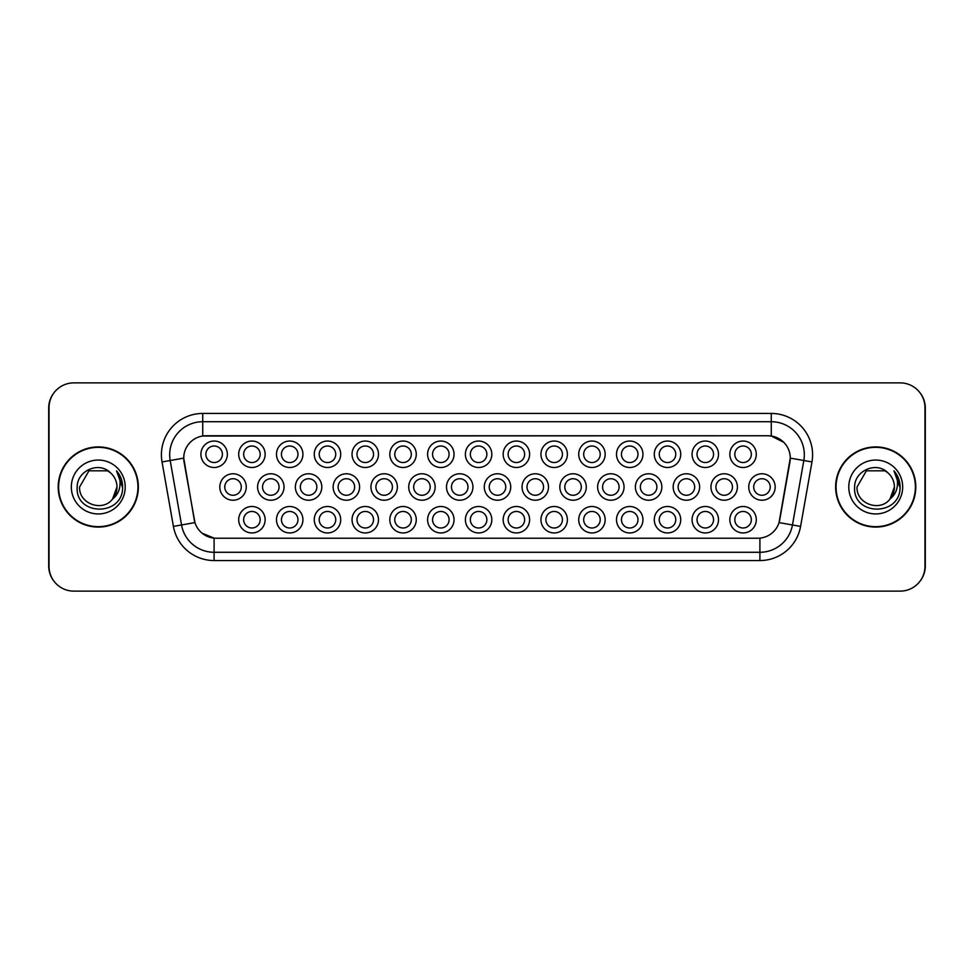 <?xml version="1.0" encoding="UTF-8"?>
<svg xmlns="http://www.w3.org/2000/svg" width="974" height="974" viewBox="0 0 974 974"><rect width="100%" height="100%" fill="white"/><g stroke="black" fill="none" stroke-linecap="round" stroke-linejoin="round"><path stroke-width="1.46" d="M605.171 519.726A13.222 13.222 0 0 1 591.948 532.948A13.222 13.222 0 0 1 578.726 519.726A13.222 13.222 0 0 1 591.948 506.504A13.222 13.222 0 0 1 605.171 519.726M583.682 519.726A8.267 8.267 0 0 0 591.948 527.993A8.267 8.267 0 0 0 600.215 519.726A8.267 8.267 0 0 0 591.948 511.46A8.267 8.267 0 0 0 583.682 519.726M642.95 519.726A13.222 13.222 0 0 1 629.728 532.948A13.222 13.222 0 0 1 616.505 519.726A13.222 13.222 0 0 1 629.728 506.504A13.222 13.222 0 0 1 642.95 519.726M621.461 519.726A8.267 8.267 0 0 0 629.728 527.993A8.267 8.267 0 0 0 637.994 519.726A8.267 8.267 0 0 0 629.728 511.46A8.267 8.267 0 0 0 621.461 519.726M680.729 519.726A13.222 13.222 0 0 1 667.507 532.948A13.222 13.222 0 0 1 654.284 519.726A13.222 13.222 0 0 1 667.507 506.504A13.222 13.222 0 0 1 680.729 519.726M659.252 519.726A8.267 8.267 0 0 0 667.507 527.993A8.267 8.267 0 0 0 675.773 519.726A8.267 8.267 0 0 0 667.507 511.46A8.267 8.267 0 0 0 659.252 519.726M567.392 519.726A13.222 13.222 0 0 1 554.169 532.948A13.222 13.222 0 0 1 540.947 519.726A13.222 13.222 0 0 1 554.169 506.504A13.222 13.222 0 0 1 567.392 519.726M545.903 519.726A8.267 8.267 0 0 0 554.169 527.993A8.267 8.267 0 0 0 562.424 519.726A8.267 8.267 0 0 0 554.169 511.46A8.267 8.267 0 0 0 545.903 519.726M529.613 519.726A13.222 13.222 0 0 1 516.39 532.948A13.222 13.222 0 0 1 503.168 519.726A13.222 13.222 0 0 1 516.39 506.504A13.222 13.222 0 0 1 529.613 519.726M508.124 519.726A8.267 8.267 0 0 0 516.39 527.993A8.267 8.267 0 0 0 524.645 519.726A8.267 8.267 0 0 0 516.39 511.46A8.267 8.267 0 0 0 508.124 519.726M718.508 519.726A13.222 13.222 0 0 1 705.286 532.948A13.222 13.222 0 0 1 692.064 519.726A13.222 13.222 0 0 1 705.286 506.504A13.222 13.222 0 0 1 718.508 519.726M697.031 519.726A8.267 8.267 0 0 0 705.286 527.993A8.267 8.267 0 0 0 713.552 519.726A8.267 8.267 0 0 0 705.286 511.46A8.267 8.267 0 0 0 697.031 519.726M491.821 519.726A13.222 13.222 0 0 1 478.599 532.948A13.222 13.222 0 0 1 465.377 519.726A13.222 13.222 0 0 1 478.599 506.504A13.222 13.222 0 0 1 491.821 519.726M470.345 519.726A8.267 8.267 0 0 0 478.599 527.993A8.267 8.267 0 0 0 486.866 519.726A8.267 8.267 0 0 0 478.599 511.46A8.267 8.267 0 0 0 470.345 519.726M454.042 519.726A13.222 13.222 0 0 1 440.82 532.948A13.222 13.222 0 0 1 427.598 519.726A13.222 13.222 0 0 1 440.82 506.504A13.222 13.222 0 0 1 454.042 519.726M432.566 519.726A8.267 8.267 0 0 0 440.82 527.993A8.267 8.267 0 0 0 449.087 519.726A8.267 8.267 0 0 0 440.82 511.46A8.267 8.267 0 0 0 432.566 519.726M416.263 519.726A13.222 13.222 0 0 1 403.041 532.948A13.222 13.222 0 0 1 389.819 519.726A13.222 13.222 0 0 1 403.041 506.504A13.222 13.222 0 0 1 416.263 519.726M394.774 519.726A8.267 8.267 0 0 0 403.041 527.993A8.267 8.267 0 0 0 411.308 519.726A8.267 8.267 0 0 0 403.041 511.46A8.267 8.267 0 0 0 394.774 519.726M378.484 519.726A13.222 13.222 0 0 1 365.262 532.948A13.222 13.222 0 0 1 352.04 519.726A13.222 13.222 0 0 1 365.262 506.504A13.222 13.222 0 0 1 378.484 519.726M356.995 519.726A8.267 8.267 0 0 0 365.262 527.993A8.267 8.267 0 0 0 373.529 519.726A8.267 8.267 0 0 0 365.262 511.46A8.267 8.267 0 0 0 356.995 519.726M340.705 519.726A13.222 13.222 0 0 1 327.483 532.948A13.222 13.222 0 0 1 314.261 519.726A13.222 13.222 0 0 1 327.483 506.504A13.222 13.222 0 0 1 340.705 519.726M319.216 519.726A8.267 8.267 0 0 0 327.483 527.993A8.267 8.267 0 0 0 335.738 519.726A8.267 8.267 0 0 0 327.483 511.46A8.267 8.267 0 0 0 319.216 519.726M302.926 519.726A13.222 13.222 0 0 1 289.704 532.948A13.222 13.222 0 0 1 276.482 519.726A13.222 13.222 0 0 1 289.704 506.504A13.222 13.222 0 0 1 302.926 519.726M281.437 519.726A8.267 8.267 0 0 0 289.704 527.993A8.267 8.267 0 0 0 297.959 519.726A8.267 8.267 0 0 0 289.704 511.46A8.267 8.267 0 0 0 281.437 519.726M265.135 519.726A13.222 13.222 0 0 1 251.913 532.948A13.222 13.222 0 0 1 238.691 519.726A13.222 13.222 0 0 1 251.913 506.504A13.222 13.222 0 0 1 265.135 519.726M243.658 519.726A8.267 8.267 0 0 0 251.913 527.993A8.267 8.267 0 0 0 260.18 519.726A8.267 8.267 0 0 0 251.913 511.46A8.267 8.267 0 0 0 243.658 519.726M756.299 519.726A13.222 13.222 0 0 1 743.077 532.948A13.222 13.222 0 0 1 729.855 519.726A13.222 13.222 0 0 1 743.077 506.504A13.222 13.222 0 0 1 756.299 519.726M734.81 519.726A8.267 8.267 0 0 0 743.077 527.993A8.267 8.267 0 0 0 751.331 519.726A8.267 8.267 0 0 0 743.077 511.46A8.267 8.267 0 0 0 734.81 519.726M661.845 487A13.222 13.222 0 0 1 648.623 500.222A13.222 13.222 0 0 1 635.401 487A13.222 13.222 0 0 1 648.623 473.778A13.222 13.222 0 0 1 661.845 487M640.356 487A8.267 8.267 0 0 0 648.623 495.267A8.267 8.267 0 0 0 656.878 487A8.267 8.267 0 0 0 648.623 478.733A8.267 8.267 0 0 0 640.356 487M548.496 487A13.222 13.222 0 0 1 535.274 500.222A13.222 13.222 0 0 1 522.052 487A13.222 13.222 0 0 1 535.274 473.778A13.222 13.222 0 0 1 548.496 487M527.007 487A8.267 8.267 0 0 0 535.274 495.267A8.267 8.267 0 0 0 543.541 487A8.267 8.267 0 0 0 535.274 478.733A8.267 8.267 0 0 0 527.007 487M624.054 487A13.222 13.222 0 0 1 610.832 500.222A13.222 13.222 0 0 1 597.622 487A13.222 13.222 0 0 1 610.832 473.778A13.222 13.222 0 0 1 624.054 487M602.577 487A8.267 8.267 0 0 0 610.832 495.267A8.267 8.267 0 0 0 619.099 487A8.267 8.267 0 0 0 610.832 478.733A8.267 8.267 0 0 0 602.577 487M510.717 487A13.222 13.222 0 0 1 497.495 500.222A13.222 13.222 0 0 1 484.273 487A13.222 13.222 0 0 1 497.495 473.778A13.222 13.222 0 0 1 510.717 487M489.228 487A8.267 8.267 0 0 0 497.495 495.267A8.267 8.267 0 0 0 505.762 487A8.267 8.267 0 0 0 497.495 478.733A8.267 8.267 0 0 0 489.228 487M699.624 487A13.222 13.222 0 0 1 686.402 500.222A13.222 13.222 0 0 1 673.18 487A13.222 13.222 0 0 1 686.402 473.778A13.222 13.222 0 0 1 699.624 487M678.135 487A8.267 8.267 0 0 0 686.402 495.267A8.267 8.267 0 0 0 694.669 487A8.267 8.267 0 0 0 686.402 478.733A8.267 8.267 0 0 0 678.135 487M737.403 487A13.222 13.222 0 0 1 724.181 500.222A13.222 13.222 0 0 1 710.959 487A13.222 13.222 0 0 1 724.181 473.778A13.222 13.222 0 0 1 737.403 487M715.914 487A8.267 8.267 0 0 0 724.181 495.267A8.267 8.267 0 0 0 732.448 487A8.267 8.267 0 0 0 724.181 478.733A8.267 8.267 0 0 0 715.914 487M586.275 487A13.222 13.222 0 0 1 573.053 500.222A13.222 13.222 0 0 1 559.831 487A13.222 13.222 0 0 1 573.053 473.778A13.222 13.222 0 0 1 586.275 487M564.798 487A8.267 8.267 0 0 0 573.053 495.267A8.267 8.267 0 0 0 581.32 487A8.267 8.267 0 0 0 573.053 478.733A8.267 8.267 0 0 0 564.798 487M472.938 487A13.222 13.222 0 0 1 459.716 500.222A13.222 13.222 0 0 1 446.494 487A13.222 13.222 0 0 1 459.716 473.778A13.222 13.222 0 0 1 472.938 487M451.449 487A8.267 8.267 0 0 0 459.716 495.267A8.267 8.267 0 0 0 467.983 487A8.267 8.267 0 0 0 459.716 478.733A8.267 8.267 0 0 0 451.449 487M435.159 487A13.222 13.222 0 0 1 421.937 500.222A13.222 13.222 0 0 1 408.715 487A13.222 13.222 0 0 1 421.937 473.778A13.222 13.222 0 0 1 435.159 487M413.67 487A8.267 8.267 0 0 0 421.937 495.267A8.267 8.267 0 0 0 430.191 487A8.267 8.267 0 0 0 421.937 478.733A8.267 8.267 0 0 0 413.67 487M397.368 487A13.222 13.222 0 0 1 384.146 500.222A13.222 13.222 0 0 1 370.936 487A13.222 13.222 0 0 1 384.146 473.778A13.222 13.222 0 0 1 397.368 487M375.891 487A8.267 8.267 0 0 0 384.146 495.267A8.267 8.267 0 0 0 392.412 487A8.267 8.267 0 0 0 384.146 478.733A8.267 8.267 0 0 0 375.891 487M359.589 487A13.222 13.222 0 0 1 346.367 500.222A13.222 13.222 0 0 1 333.145 487A13.222 13.222 0 0 1 346.367 473.778A13.222 13.222 0 0 1 359.589 487M338.112 487A8.267 8.267 0 0 0 346.367 495.267A8.267 8.267 0 0 0 354.633 487A8.267 8.267 0 0 0 346.367 478.733A8.267 8.267 0 0 0 338.112 487M321.81 487A13.222 13.222 0 0 1 308.588 500.222A13.222 13.222 0 0 1 295.365 487A13.222 13.222 0 0 1 308.588 473.778A13.222 13.222 0 0 1 321.81 487M300.321 487A8.267 8.267 0 0 0 308.588 495.267A8.267 8.267 0 0 0 316.854 487A8.267 8.267 0 0 0 308.588 478.733A8.267 8.267 0 0 0 300.321 487M284.031 487A13.222 13.222 0 0 1 270.809 500.222A13.222 13.222 0 0 1 257.586 487A13.222 13.222 0 0 1 270.809 473.778A13.222 13.222 0 0 1 284.031 487M262.542 487A8.267 8.267 0 0 0 270.809 495.267A8.267 8.267 0 0 0 279.075 487A8.267 8.267 0 0 0 270.809 478.733A8.267 8.267 0 0 0 262.542 487M246.252 487A13.222 13.222 0 0 1 233.03 500.222A13.222 13.222 0 0 1 219.807 487A13.222 13.222 0 0 1 233.03 473.778A13.222 13.222 0 0 1 246.252 487M224.763 487A8.267 8.267 0 0 0 233.03 495.267A8.267 8.267 0 0 0 241.296 487A8.267 8.267 0 0 0 233.03 478.733A8.267 8.267 0 0 0 224.763 487M775.182 487A13.222 13.222 0 0 1 761.96 500.222A13.222 13.222 0 0 1 748.738 487A13.222 13.222 0 0 1 761.96 473.778A13.222 13.222 0 0 1 775.182 487M753.693 487A8.267 8.267 0 0 0 761.96 495.267A8.267 8.267 0 0 0 770.227 487A8.267 8.267 0 0 0 761.96 478.733A8.267 8.267 0 0 0 753.693 487M718.508 454.274A13.222 13.222 0 0 1 705.286 467.496A13.222 13.222 0 0 1 692.064 454.274A13.222 13.222 0 0 1 705.286 441.052A13.222 13.222 0 0 1 718.508 454.274M697.031 454.274A8.267 8.267 0 0 0 705.286 462.54A8.267 8.267 0 0 0 713.552 454.274A8.267 8.267 0 0 0 705.286 446.007A8.267 8.267 0 0 0 697.031 454.274M680.729 454.274A13.222 13.222 0 0 1 667.507 467.496A13.222 13.222 0 0 1 654.284 454.274A13.222 13.222 0 0 1 667.507 441.052A13.222 13.222 0 0 1 680.729 454.274M659.252 454.274A8.267 8.267 0 0 0 667.507 462.54A8.267 8.267 0 0 0 675.773 454.274A8.267 8.267 0 0 0 667.507 446.007A8.267 8.267 0 0 0 659.252 454.274M642.95 454.274A13.222 13.222 0 0 1 629.728 467.496A13.222 13.222 0 0 1 616.505 454.274A13.222 13.222 0 0 1 629.728 441.052A13.222 13.222 0 0 1 642.95 454.274M621.461 454.274A8.267 8.267 0 0 0 629.728 462.54A8.267 8.267 0 0 0 637.994 454.274A8.267 8.267 0 0 0 629.728 446.007A8.267 8.267 0 0 0 621.461 454.274M605.171 454.274A13.222 13.222 0 0 1 591.948 467.496A13.222 13.222 0 0 1 578.726 454.274A13.222 13.222 0 0 1 591.948 441.052A13.222 13.222 0 0 1 605.171 454.274M583.682 454.274A8.267 8.267 0 0 0 591.948 462.54A8.267 8.267 0 0 0 600.215 454.274A8.267 8.267 0 0 0 591.948 446.007A8.267 8.267 0 0 0 583.682 454.274M567.392 454.274A13.222 13.222 0 0 1 554.169 467.496A13.222 13.222 0 0 1 540.947 454.274A13.222 13.222 0 0 1 554.169 441.052A13.222 13.222 0 0 1 567.392 454.274M545.903 454.274A8.267 8.267 0 0 0 554.169 462.54A8.267 8.267 0 0 0 562.424 454.274A8.267 8.267 0 0 0 554.169 446.007A8.267 8.267 0 0 0 545.903 454.274M529.613 454.274A13.222 13.222 0 0 1 516.39 467.496A13.222 13.222 0 0 1 503.168 454.274A13.222 13.222 0 0 1 516.39 441.052A13.222 13.222 0 0 1 529.613 454.274M508.124 454.274A8.267 8.267 0 0 0 516.39 462.54A8.267 8.267 0 0 0 524.645 454.274A8.267 8.267 0 0 0 516.39 446.007A8.267 8.267 0 0 0 508.124 454.274M491.821 454.274A13.222 13.222 0 0 1 478.599 467.496A13.222 13.222 0 0 1 465.377 454.274A13.222 13.222 0 0 1 478.599 441.052A13.222 13.222 0 0 1 491.821 454.274M470.345 454.274A8.267 8.267 0 0 0 478.599 462.54A8.267 8.267 0 0 0 486.866 454.274A8.267 8.267 0 0 0 478.599 446.007A8.267 8.267 0 0 0 470.345 454.274M454.042 454.274A13.222 13.222 0 0 1 440.82 467.496A13.222 13.222 0 0 1 427.598 454.274A13.222 13.222 0 0 1 440.82 441.052A13.222 13.222 0 0 1 454.042 454.274M432.566 454.274A8.267 8.267 0 0 0 440.82 462.54A8.267 8.267 0 0 0 449.087 454.274A8.267 8.267 0 0 0 440.82 446.007A8.267 8.267 0 0 0 432.566 454.274M416.263 454.274A13.222 13.222 0 0 1 403.041 467.496A13.222 13.222 0 0 1 389.819 454.274A13.222 13.222 0 0 1 403.041 441.052A13.222 13.222 0 0 1 416.263 454.274M394.774 454.274A8.267 8.267 0 0 0 403.041 462.54A8.267 8.267 0 0 0 411.308 454.274A8.267 8.267 0 0 0 403.041 446.007A8.267 8.267 0 0 0 394.774 454.274M378.484 454.274A13.222 13.222 0 0 1 365.262 467.496A13.222 13.222 0 0 1 352.04 454.274A13.222 13.222 0 0 1 365.262 441.052A13.222 13.222 0 0 1 378.484 454.274M356.995 454.274A8.267 8.267 0 0 0 365.262 462.54A8.267 8.267 0 0 0 373.529 454.274A8.267 8.267 0 0 0 365.262 446.007A8.267 8.267 0 0 0 356.995 454.274M340.705 454.274A13.222 13.222 0 0 1 327.483 467.496A13.222 13.222 0 0 1 314.261 454.274A13.222 13.222 0 0 1 327.483 441.052A13.222 13.222 0 0 1 340.705 454.274M319.216 454.274A8.267 8.267 0 0 0 327.483 462.54A8.267 8.267 0 0 0 335.738 454.274A8.267 8.267 0 0 0 327.483 446.007A8.267 8.267 0 0 0 319.216 454.274M302.926 454.274A13.222 13.222 0 0 1 289.704 467.496A13.222 13.222 0 0 1 276.482 454.274A13.222 13.222 0 0 1 289.704 441.052A13.222 13.222 0 0 1 302.926 454.274M281.437 454.274A8.267 8.267 0 0 0 289.704 462.54A8.267 8.267 0 0 0 297.959 454.274A8.267 8.267 0 0 0 289.704 446.007A8.267 8.267 0 0 0 281.437 454.274M265.135 454.274A13.222 13.222 0 0 1 251.913 467.496A13.222 13.222 0 0 1 238.691 454.274A13.222 13.222 0 0 1 251.913 441.052A13.222 13.222 0 0 1 265.135 454.274M243.658 454.274A8.267 8.267 0 0 0 251.913 462.54A8.267 8.267 0 0 0 260.18 454.274A8.267 8.267 0 0 0 251.913 446.007A8.267 8.267 0 0 0 243.658 454.274M227.356 454.274A13.222 13.222 0 0 1 214.134 467.496A13.222 13.222 0 0 1 200.912 454.274A13.222 13.222 0 0 1 214.134 441.052A13.222 13.222 0 0 1 227.356 454.274M205.879 454.274A8.267 8.267 0 0 0 214.134 462.54A8.267 8.267 0 0 0 222.401 454.274A8.267 8.267 0 0 0 214.134 446.007A8.267 8.267 0 0 0 205.879 454.274M756.299 454.274A13.222 13.222 0 0 1 743.077 467.496A13.222 13.222 0 0 1 729.855 454.274A13.222 13.222 0 0 1 743.077 441.052A13.222 13.222 0 0 1 756.299 454.274M734.81 454.274A8.267 8.267 0 0 0 743.077 462.54A8.267 8.267 0 0 0 751.331 454.274A8.267 8.267 0 0 0 743.077 446.007A8.267 8.267 0 0 0 734.81 454.274M173.409 526.398L162.037 461.944A41.322 41.322 0 0 1 202.738 413.451L771.262 413.451A41.322 41.322 0 0 1 811.963 461.944L800.591 526.398A41.322 41.322 0 0 1 759.903 560.549L214.097 560.549A41.322 41.322 0 0 1 173.409 526.398L194.946 522.6L184.062 461.956A22.317 22.317 0 0 1 206.038 435.768L767.962 435.768A22.317 22.317 0 0 1 789.938 461.956L779.736 519.799A22.317 22.317 0 0 1 757.76 538.232L216.24 538.232A22.317 22.317 0 0 1 194.264 519.799L183.733 458.121L170.182 460.507A33.055 33.055 0 0 1 202.738 421.718L771.262 421.718A33.055 33.055 0 0 1 803.818 460.507L792.459 524.974A33.055 33.055 0 0 1 759.903 552.282L214.097 552.282A33.055 33.055 0 0 1 181.541 524.974L170.182 460.507A33.055 33.055 0 0 1 169.683 454.773M58.209 487A40.08 40.08 0 0 0 98.277 527.08A40.08 40.08 0 0 0 138.357 487A40.08 40.08 0 0 0 98.277 446.92A40.08 40.08 0 0 0 58.209 487M835.643 487A40.08 40.08 0 0 0 875.723 527.08A40.08 40.08 0 0 0 915.791 487A40.08 40.08 0 0 0 875.723 446.92A40.08 40.08 0 0 0 835.643 487M202.738 413.451L202.738 436.011L767.962 435.768L771.262 436.011L783.741 442.293L771.262 436.011L771.262 413.451M183.721 458.072L183.976 454.773M757.76 538.232L216.24 538.232M214.097 560.549L214.097 538.135L202.19 533.253M803.818 460.507L790.267 458.121L779.054 522.6L792.459 524.974L803.818 460.507L811.963 461.944M779.736 519.799L779.602 520.493M194.398 520.493L194.264 519.799M924.971 407.668A24.788 24.788 0 0 0 900.183 382.879L73.817 382.879A24.788 24.788 0 0 0 49.029 407.668L49.029 566.332A24.788 24.788 0 0 0 73.817 591.121L900.183 591.121A24.788 24.788 0 0 0 924.971 566.332L924.971 407.668M54.3 392.388A24.788 24.788 0 0 0 48.7 408.082L48.7 565.918A24.788 24.788 0 0 0 54.3 581.612M919.699 581.612A24.788 24.788 0 0 0 925.3 565.918L925.3 408.082A24.788 24.788 0 0 0 919.699 392.388M137.943 487A39.666 39.666 0 0 0 98.277 447.334A39.666 39.666 0 0 0 58.61 487A39.666 39.666 0 0 0 98.277 526.666A39.666 39.666 0 0 0 137.943 487M110.525 472.889C99.056 460.872 76.983 470.771 77.189 487C75.095 515.843 121.847 516.585 122.602 488.4L122.639 487C122.578 480.876 120.532 475.495 116.527 470.856C119.571 475.86 120.654 481.241 119.753 487C118.877 491.894 116.49 495.9 112.594 499.005C102.684 512.409 78.626 503.826 79.6 487L88.938 470.819L107.627 470.819L110.525 472.889A18.676 18.676 0 0 1 116.965 487L112.594 499.005A18.676 18.676 0 0 0 116.965 487L112.546 499.065M71.333 487A26.943 26.943 0 0 0 98.277 513.943A26.943 26.943 0 0 0 125.22 487A26.943 26.943 0 0 0 98.277 460.057A26.943 26.943 0 0 0 71.333 487M116.527 470.856L122.627 487.706L121.494 479.622L122.627 487.706L121.494 479.622L122.627 487.706L116.71 471.063M121.494 479.622L122.639 487M915.39 487A39.666 39.666 0 0 0 875.723 447.334A39.666 39.666 0 0 0 836.057 487A39.666 39.666 0 0 0 875.723 526.666A39.666 39.666 0 0 0 915.39 487M887.959 472.889C876.49 460.872 854.417 470.771 854.624 487C852.53 515.843 899.282 516.585 900.037 488.4L900.086 487C900.013 480.876 897.967 475.495 893.962 470.856C897.017 475.86 898.089 481.241 897.188 487C896.311 491.894 893.925 495.9 890.029 499.005C880.119 512.409 856.061 503.826 857.035 487L866.373 470.819L885.062 470.819L887.959 472.889A18.676 18.676 0 0 1 894.4 487L890.029 499.005A18.676 18.676 0 0 0 894.4 487L889.98 499.065M848.78 487A26.943 26.943 0 0 0 875.723 513.943A26.943 26.943 0 0 0 902.667 487A26.943 26.943 0 0 0 875.723 460.057A26.943 26.943 0 0 0 848.78 487M893.962 470.856L900.073 487.706L898.929 479.622L900.073 487.706L898.929 479.622L900.073 487.706L894.144 471.063L900.073 487.706L898.929 479.622M894.144 471.063L900.073 487.706L894.327 471.27M759.903 538.135L759.903 560.549M162.037 461.944L170.182 460.507M792.459 524.974L800.591 526.398"/></g></svg>

